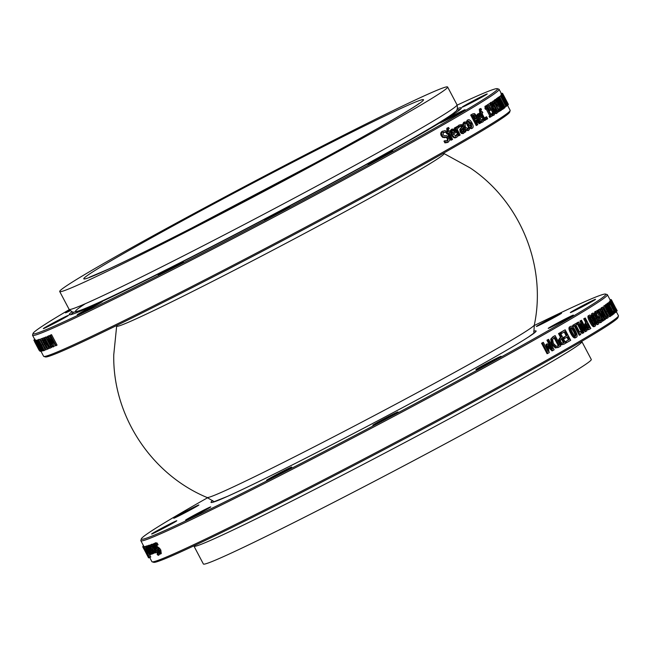 <?xml version="1.0" encoding="UTF-8"?>
<svg xmlns="http://www.w3.org/2000/svg" width="651" height="651" viewBox="0 0 651 651"><rect width="100%" height="100%" fill="white"/><g stroke="black" fill="none" stroke-linecap="round" stroke-linejoin="round"><path stroke-width="0.98" d="M193.827 545.872L203.372 563.994A219.265 6.673 -27.8 0 0 378.996 478.892A219.265 6.673 -27.8 0 0 587.235 363.258A219.265 6.673 -27.8 0 0 591.287 359.466L581.725 341.352M443.583 90.798A219.265 6.673 -27.8 0 0 447.628 87.006A219.265 6.673 -27.8 0 0 272.004 172.108A219.265 6.673 -27.8 0 0 63.765 287.742A219.265 6.673 -27.8 0 0 59.713 291.534A219.265 6.673 -27.8 0 0 235.345 206.432A219.265 6.673 -27.8 0 0 443.583 90.798M47.214 349.261A264.892 8.064 152.2 0 1 45.627 349.847L40.102 339.374A264.892 8.064 -27.8 0 0 41.688 338.789L42.339 340.025A264.892 8.064 152.2 0 1 41.078 340.497L42.592 343.362A264.892 8.064 -27.8 0 0 43.763 342.931L44.423 344.167A264.892 8.064 152.2 0 1 43.243 344.607L45.293 348.497A264.892 8.064 -27.8 0 0 46.563 348.025L47.58 349.066M44.341 344.2L46.319 347.951A263.712 8.032 -27.8 0 0 46.88 347.74M46.319 347.951L45.293 348.497M44.87 343.923L44.423 344.167M44.219 342.686L43.763 342.931M42.177 340.091L43.609 342.817A263.712 8.032 -27.8 0 0 44.178 342.613M43.609 342.817L42.592 343.362M40.102 339.374L41.127 338.821A263.712 8.032 -27.8 0 0 42.706 338.243L42.73 338.292M42.706 338.243L41.688 338.789M42.876 348.383L43.161 349.587L42.274 348.545L38.629 341.002L42.876 348.383M39.052 339.285L38.018 339.838C38.45 339.684 39.63 341.433 41.55 345.071C43.495 348.773 44.235 350.669 43.772 350.751C43.365 350.905 42.209 349.148 40.289 345.486C38.328 341.783 37.563 339.895 38.018 339.838L39.052 339.285C39.483 339.138 40.655 340.88 42.575 344.525C44.52 348.228 45.269 350.116 44.805 350.197L43.82 350.726M44.805 350.197L43.772 350.751M36.065 340.636L41.591 351.117A264.892 8.064 152.2 0 1 41.387 351.166L36.082 342.231L40.85 351.271A264.892 8.064 152.2 0 1 40.712 351.288L35.187 340.807A264.892 8.064 -27.8 0 0 35.398 340.774L40.272 348.977L35.895 340.676A264.892 8.064 -27.8 0 0 36.065 340.636L37.164 340.196M35.895 340.676L36.936 340.123A263.712 8.032 -27.8 0 0 37.107 340.082M35.187 340.807L36.228 340.253A263.712 8.032 -27.8 0 0 36.44 340.221L35.398 340.774M41.306 351.027L40.85 351.271M36.611 344.045L37.53 346.242A264.892 8.064 152.2 0 1 37.457 346.242L35.252 342.06A264.892 8.064 -27.8 0 0 35.341 342.06L36.611 344.045M37.376 345.6L37.563 346.218M35.284 341.49L38.173 347.431A264.892 8.064 152.2 0 1 38.083 347.431L40.142 351.337A264.892 8.064 152.2 0 1 40.045 351.328L34.519 340.855A264.892 8.064 -27.8 0 0 34.706 340.855L35.488 341.384M34.519 340.855L35.569 340.302A263.712 8.032 -27.8 0 0 35.756 340.302L36.334 340.937M40.606 351.092L40.142 351.337M38.572 349.18L34.576 341.669L38.572 349.18M34.479 341.498L39.101 350.262M457.173 105.128A262.524 7.991 152.2 0 1 497.283 88.682A262.524 7.991 152.2 0 1 217.93 245.053A262.524 7.991 152.2 0 1 33.046 333.442L32.55 335.037A263.712 8.032 -27.8 0 0 32.558 335.314L35.016 339.944L33.966 340.506L35.016 339.944L35.3 340.44M34.877 339.716L33.99 340.481M34.739 339.456L34.096 339.798L34.324 340.522M37.237 341.946L36.741 340.424A264.892 8.064 -27.8 0 0 36.904 340.383L41.884 349.823A264.892 8.064 -27.8 0 0 42.185 349.733L42.754 350.808A264.892 8.064 152.2 0 1 41.957 351.027L41.395 349.953A264.892 8.064 -27.8 0 0 41.68 349.88L37.978 342.857A264.892 8.064 152.2 0 1 37.693 342.931L37.213 341.962M43.324 350.507L42.754 350.808M42.551 349.473L41.884 349.823M36.741 340.424L37.774 339.879A263.712 8.032 -27.8 0 0 37.945 339.83L37.961 339.871M37.945 339.83L36.904 340.383M45.179 341.287L45.83 342.906L45.546 343.777A264.892 8.064 152.2 0 1 45.293 343.874L43.088 339.7A264.892 8.064 -27.8 0 0 43.397 339.578L45.179 341.287M45.79 343.614L45.293 343.874M43.894 338.723L46.538 343.516L46.237 344.94A264.892 8.064 152.2 0 1 45.92 345.071L47.979 348.977A264.892 8.064 152.2 0 1 47.604 349.115L42.087 338.634A264.892 8.064 -27.8 0 0 42.787 338.365L44.593 338.341M47.588 344.021L46.237 344.94M42.087 338.634L43.096 338.089A263.712 8.032 -27.8 0 0 43.796 337.82L44.903 338.178M46.953 344.566L48.988 348.431L47.979 348.977M47.32 344.371L46.376 344.867M49.159 342.149L50.453 345.689L49.915 346.747A264.892 8.064 152.2 0 1 49.598 346.877L45.342 338.813A264.892 8.064 -27.8 0 0 45.668 338.683L46.856 338.959L49.159 342.149M46.628 338.805L50.444 346.047M50.241 346.527L49.598 346.877M46.62 337.836L49.639 341.97L51.258 346.649L50.542 347.959A264.892 8.064 152.2 0 1 49.818 348.252L44.292 337.771A264.892 8.064 -27.8 0 0 45.009 337.487L47.93 337.576M51.698 347.349L50.542 347.959M44.292 337.771L45.293 337.226A263.712 8.032 -27.8 0 0 46.009 336.941L47.613 337.299M52.21 345.697L51.258 346.649M52.251 346.112L51.543 347.422M50.542 335.175L56.067 345.648A264.892 8.064 152.2 0 1 55.555 345.868L50.794 336.844L53.048 343.402A264.892 8.064 152.2 0 1 52.747 343.533L48.573 337.779L53.333 346.812A264.892 8.064 152.2 0 1 52.894 346.991L47.368 336.51A264.892 8.064 -27.8 0 0 48.011 336.241L51.999 341.694L49.826 335.477A264.892 8.064 -27.8 0 0 50.542 335.175L51.519 334.647L57.044 345.128L56.067 345.648M49.826 335.477L50.811 334.948A263.712 8.032 -27.8 0 0 51.519 334.647M47.368 336.51L48.361 335.981A263.712 8.032 -27.8 0 0 49.004 335.713L48.011 336.241M49.004 335.713L50.745 338.105M52.853 343.484L54.318 346.275L53.333 346.812M53.984 342.898L53.048 343.402M32.558 335.314A263.712 8.032 -27.8 0 0 218.264 246.257A263.712 8.032 -27.8 0 0 499.105 89.333A263.712 8.032 -27.8 0 0 498.878 89.171L497.283 88.682M507.487 105.242L510.148 110.288A263.712 8.032 152.2 0 1 510.156 110.564A263.712 8.032 152.2 0 1 229.315 267.211A263.712 8.032 152.2 0 1 43.829 356.431A263.712 8.032 152.2 0 1 43.609 356.276L40.94 351.223M501.53 94.11L502.588 93.549L508.333 104.469L502.58 93.557L501.628 94.362M500.717 95.884L500.603 95.664A263.712 8.032 -27.8 0 0 500.782 95.494L501.823 94.94L506.527 102.907L502.149 94.607A264.892 8.064 -27.8 0 0 502.238 94.509L507.764 104.99A264.892 8.064 152.2 0 1 507.658 105.104L502.523 96.446L507.292 105.478A264.892 8.064 152.2 0 1 507.17 105.592L501.644 95.119A264.892 8.064 -27.8 0 0 501.823 94.94M501.172 95.282L501.107 95.152A263.712 8.032 -27.8 0 0 501.189 95.062L502.238 94.509M506.03 106.577L500.505 96.096A264.892 8.064 -27.8 0 0 500.822 95.835L501.709 96.291L504.265 100.498L506.348 105.096L506.348 106.316A264.892 8.064 152.2 0 1 506.03 106.577L504.989 107.114L503.207 103.729M501.473 100.441L499.463 96.633A263.712 8.032 -27.8 0 0 499.781 96.381L499.927 96.307M497.787 98.203L497.917 97.544M504.598 107.976L503.247 108.408M496.249 99.554L496.404 98.643M503.06 109.083L501.425 109.319M498.511 111.891L497.95 110.816A264.892 8.064 -27.8 0 0 498.487 110.467L494.784 103.444A264.892 8.064 152.2 0 1 494.239 103.794L493.58 100.97A264.892 8.064 -27.8 0 0 493.873 100.775L498.853 110.214A264.892 8.064 -27.8 0 0 499.358 109.881L499.919 110.955A264.892 8.064 152.2 0 1 498.511 111.891L497.502 112.403L497.169 111.769M497.95 110.816L497.038 111.288A263.712 8.032 -27.8 0 0 497.478 110.979L493.808 104.022M492.734 103.354L492.571 101.491A263.712 8.032 -27.8 0 0 492.864 101.296L493.873 100.775M489.951 103.672L490.325 102.736M496.892 113.225L495.94 113.713L494.573 112.965M491.635 108.09L490.211 104.852M490.618 116.911L490.048 115.845A264.892 8.064 -27.8 0 0 490.773 115.398L487.07 108.375A264.892 8.064 152.2 0 1 486.346 108.823L485.89 105.893A264.892 8.064 -27.8 0 0 486.297 105.641L491.277 115.081A264.892 8.064 -27.8 0 0 491.953 114.657L492.514 115.723A264.892 8.064 152.2 0 1 490.618 116.911L489.65 117.408L489.08 116.342A263.712 8.032 -27.8 0 0 489.796 115.894L486.126 108.937M486.346 108.823L485.377 109.319L484.922 106.39A263.712 8.032 -27.8 0 0 485.32 106.137L486.297 105.641M481.276 112.143A263.712 8.032 -27.8 0 0 481.301 112.135L482.253 111.646L482.83 112.745A264.892 8.064 152.2 0 1 481.911 113.307L485.475 120.069A264.892 8.064 152.2 0 1 484.897 120.419L481.333 113.656A264.892 8.064 152.2 0 1 480.943 113.892L480.365 112.794A264.892 8.064 -27.8 0 0 480.755 112.558L480.235 108.709L480.877 108.489L481.52 109.702A264.892 8.064 152.2 0 1 481.488 109.718L480.926 109.816L481.309 112.216A264.892 8.064 -27.8 0 0 482.253 111.646M484.897 120.419L483.831 120.663M482.969 119.027L481.992 117.172M479.559 113.526L479.421 113.274A263.712 8.032 -27.8 0 0 479.811 113.038L479.282 109.197L480.877 108.489M477.712 114.015L477.639 114.063C476.654 114.812 476.833 116.545 478.176 119.263C479.616 121.9 480.934 122.893 482.139 122.233L483.075 121.761C481.87 122.421 480.544 121.428 479.103 118.791C477.761 116.073 477.582 114.34 478.575 113.583L477.793 113.982M481.528 121.086L482.196 119.426A263.712 8.032 -27.8 0 0 482.228 119.402L483.172 118.93L483.929 120.37L483.075 121.761M480.21 123.251L476.418 120.036A264.892 8.064 152.2 0 1 475.629 120.5L477.826 124.666A264.892 8.064 152.2 0 1 477.134 125.082L471.609 114.6A264.892 8.064 -27.8 0 0 472.952 113.811L474.53 113.583L476.312 115.536L476.89 119.239L481.073 122.73A264.892 8.064 152.2 0 1 480.21 123.251L479.291 123.714L475.499 120.492M477.134 125.082L476.231 125.545L470.706 115.064A263.712 8.032 -27.8 0 0 472.032 114.267L472.512 114.023M466.295 122.323L467.263 120.256M472.162 128.296L469.452 128.32M468.647 127.539L466.507 123.527M459.37 135.473L458.54 135.888L454.39 128.019A263.712 8.032 -27.8 0 0 455.195 127.555L456.034 127.14L456.652 128.312L457.775 126.188L458.499 127.563A264.892 8.064 152.2 0 1 458.459 127.588L457.238 129.427L460.176 135.009A264.892 8.064 152.2 0 1 459.37 135.473L455.22 127.612A264.892 8.064 -27.8 0 0 456.034 127.14M456.123 127.319L457.775 126.188M451.615 129.337L451.493 129.403C450.11 130.355 450.085 132.194 451.403 134.92C452.852 137.548 454.406 138.427 456.05 137.548L456.872 137.141C455.212 138.028 453.657 137.149 452.209 134.521C450.891 131.795 450.923 129.956 452.315 128.996L451.737 129.28M455.431 136.401L456.563 134.513A263.712 8.032 -27.8 0 0 456.611 134.488L457.433 134.073L458.198 135.522L456.872 137.141M444.812 140.714L444.047 141.088A263.712 8.032 -27.8 0 1 443.974 141.129L444.902 142.878L447.359 142.528L448.425 141.991L445.666 142.504L444.747 140.754A264.892 8.064 -27.8 0 0 444.812 140.714L447.717 140.828L448.36 138.183L446.651 137.068L443.469 137.06L442.005 135.432C441.142 133.52 441.411 132.072 442.81 131.079L442.517 131.217M446.944 141.21L447.571 138.573L445.87 137.459L442.696 137.442L441.24 135.807C440.369 133.903 440.637 132.454 442.029 131.461L442.273 131.331M442.029 131.461L445.243 130.574L446.122 132.234A264.892 8.064 152.2 0 1 446.057 132.275L442.729 132.633M448.368 128.947L449.182 128.727L448.368 128.947L448.425 131.518A264.892 8.064 -27.8 0 0 449.841 130.705L450.419 131.803A264.892 8.064 152.2 0 1 449.027 132.601L452.6 139.363A264.892 8.064 152.2 0 1 451.729 139.859L448.165 133.089A264.892 8.064 152.2 0 1 447.579 133.422L447.001 132.332A264.892 8.064 -27.8 0 0 447.587 131.998L447.644 127.865L448.58 127.49L449.223 128.703A264.892 8.064 152.2 0 1 449.182 128.727L447.571 129.346M448.401 131.469A263.712 8.032 -27.8 0 0 449.035 131.103L449.841 130.705M451.729 139.859L450.94 140.25L447.383 133.52M447.579 133.422L446.781 133.821L446.212 132.723A263.712 8.032 -27.8 0 0 446.789 132.389L446.838 128.263L448.58 127.49M459.5 126.351L460.436 126.148L461.51 127.417L459.777 129.199L460.135 131.99L461.502 133.553L463.715 133.252L462.34 133.129L460.981 131.575L460.623 128.776L462.234 126.733L461.29 125.724L460.347 125.928L459.256 127.262A264.892 8.064 152.2 0 1 459.215 127.287L458.499 125.936L459.297 124.976M459.215 127.287L458.337 127.653M457.661 126.359L459.093 125.065M464.48 129.093L465.896 130.534L468.785 130.241L466.759 130.102L464.554 127.36L463.52 123.959L464.545 121.965L463.772 122.364M463.073 126.424L462.658 124.39L463.675 122.404M463.577 122.453L466.051 121.867L466.832 123.356A264.892 8.064 152.2 0 1 466.791 123.381L464.171 123.617M467.288 129.533L468.036 127.848A263.712 8.032 -27.8 0 0 468.077 127.824L468.956 127.384L469.745 128.865L468.785 130.241M486.964 119.166L486.012 119.646L484.954 117.644A263.712 8.032 -27.8 0 0 485.646 117.221L486.606 116.732L487.664 118.734A264.892 8.064 152.2 0 1 486.964 119.166L485.906 117.164A264.892 8.064 -27.8 0 0 486.606 116.732M492.066 115.398L494.321 114.885L493.051 114.893L492.27 113.412A264.892 8.064 -27.8 0 0 492.302 113.388L493.686 113.665L493.141 110.882L492.148 109.498L491.31 109.384L490.724 110.092L487.876 104.689A264.892 8.064 -27.8 0 0 489.829 103.452L490.48 104.681A264.892 8.064 152.2 0 1 488.999 105.625L490.472 108.424L490.87 108.09L489.877 108.603M491.733 114.771L491.285 113.909A263.712 8.032 -27.8 0 0 491.318 113.884L492.302 113.388M492.701 114.169L492.156 111.386L491.155 110.003L490.325 109.889M490.724 110.092L489.739 110.597L486.891 105.193A263.712 8.032 -27.8 0 0 488.836 103.957L489.829 103.452M501.237 110.361L500.18 110.206L499.398 108.717A264.892 8.064 -27.8 0 0 499.423 108.701L500.578 109.165L500.652 108.31L498.983 105.169L498.397 105.055A264.892 8.064 152.2 0 1 498.251 105.161L497.641 103.997A264.892 8.064 -27.8 0 0 497.755 103.916L496.615 100.759L496.135 100.645L495.981 101.995A264.892 8.064 152.2 0 1 495.956 102.012L494.947 102.532L494.158 101.051L494.5 99.937L496.363 99.644L501.351 108.969L501.237 110.361L499.162 110.727M495.956 102.012L495.175 100.523L495.517 99.416L494.5 99.937L495.346 100.173M498.853 110.141L498.381 109.238A263.712 8.032 -27.8 0 0 498.406 109.222L499.423 108.701M499.561 109.685L498.91 107.114L497.38 105.584M498.251 105.161L497.234 105.682L496.623 104.518A263.712 8.032 -27.8 0 0 496.737 104.445L495.598 101.287M501.53 95.339L501.327 94.517L501.726 94.989L501.327 94.517L502.377 93.972L502.767 94.436L507.715 103.778L508.122 104.901L507.642 104.445L506.86 102.956A264.892 8.064 -27.8 0 0 506.869 102.948L504.671 98.456A264.892 8.064 -27.8 0 0 504.696 98.431L503.369 96.275A264.892 8.064 152.2 0 1 503.361 96.283L502.767 94.436M501.392 93.679L501.994 93.353L502.108 94.029L501.994 93.353A264.892 8.064 -27.8 0 1 502.181 93.362L502.222 93.435M501.433 93.752L502.181 93.362M502.507 93.288L501.457 93.834L502.507 93.288L508.268 104.201M507.145 102.134L503.199 94.712L507.072 102.174M501.107 95.152L502.149 94.607M500.603 95.664L501.644 95.119M506.519 105.934L507.17 105.592M507.21 105.34L507.658 105.104M504.102 100.62L505.721 105.104A264.892 8.064 152.2 0 1 505.583 105.218L501.327 97.145A264.892 8.064 -27.8 0 0 501.465 97.032L504.102 100.62L503.361 101.003M505.152 104.396L505.697 104.111M501.595 97.658L502.133 97.381L501.465 97.032M499.463 96.633L500.505 96.096M503.728 105.478L504.029 106.797L503.158 105.869L499.512 98.195L503.728 105.478L503.117 105.796M497.869 97.569L498.926 97.023C499.293 96.739 500.44 98.407 502.344 102.061C504.305 105.755 505.078 107.716 504.655 107.952L504.631 107.96C504.248 108.278 503.085 106.609 501.156 102.948C499.203 99.237 498.446 97.268 498.902 97.032L497.893 97.56M497.982 99.302L500.643 103.314L502.491 107.903L499.838 103.891L497.999 99.294M496.347 98.675L497.372 98.138C497.836 97.805 499.024 99.457 500.928 103.11C502.889 106.797 503.622 108.782 503.125 109.051C502.645 109.425 501.449 107.773 499.52 104.119C497.559 100.409 496.843 98.415 497.372 98.138L496.371 98.659M503.125 109.051L502.067 109.604M498.821 110.157L499.358 109.881M492.571 101.491L493.58 100.97M492.848 103.289L493.735 102.834M493.474 104.193L494.239 103.794M497.478 110.979L498.487 110.467M496.322 112.037L493.507 108.115L491.847 103.428L494.695 107.342L496.347 112.029M495.305 111.231L491.887 104.721M490.236 102.777L491.228 102.264C491.92 101.808 493.214 103.411 495.118 107.057C497.079 110.751 497.706 112.794 496.982 113.176C496.282 113.656 494.972 112.07 493.051 108.408C491.09 104.697 490.488 102.655 491.228 102.264L490.276 102.752M496.982 113.176L495.94 113.713M491.245 115.024L491.953 114.657M484.922 106.39L485.89 105.893M484.873 108.359L485.841 107.863M489.796 115.894L490.773 115.398M489.08 116.342L490.048 115.845M479.811 113.038L480.755 112.558M479.421 113.274L480.365 112.794M480.414 114.161L480.943 113.892M479.217 117.432A263.712 8.032 -27.8 0 0 480.202 116.83L481.146 116.358A264.892 8.064 152.2 0 1 479.25 117.497L478.721 115.748L479.169 114.666M480.202 116.83L479.169 115.373L480.104 114.901L481.146 116.358M479.112 114.69L480.104 114.901M479.169 115.373L478.176 115.17M477.639 114.063L480.064 113.844L482.253 117.017A264.892 8.064 152.2 0 1 479.779 118.506L482.464 120.614L483.14 118.946A264.892 8.064 -27.8 0 0 483.172 118.93M482.196 119.426L483.14 118.946M482.065 120.297L483.001 119.825M474.701 119.442L475.336 118.352L473.7 115.325L474.62 114.861L475.678 116.065L476.255 117.888L475.621 118.978A264.892 8.064 152.2 0 1 475.018 119.336L472.943 115.398A264.892 8.064 -27.8 0 0 473.619 114.991L473.749 114.918M475.336 118.352L476.255 117.888M473.619 114.991L474.62 114.861M473.7 115.325L472.707 115.455M470.706 115.064L471.609 114.6M471.641 127.116L469.005 124.732L468.574 121.037L471.3 123.381L471.698 127.091M470.86 127.515L470.404 123.828L467.687 121.485M467.084 120.345L467.971 119.898C469.192 119.263 470.543 120.28 472.016 122.958C473.391 125.692 473.505 127.441 472.349 128.206C471.072 128.817 469.713 127.808 468.256 125.171C466.905 122.429 466.808 120.671 467.971 119.898L467.174 120.297M472.349 128.206L471.373 128.695M454.39 128.019L455.22 127.612M452.567 133.056A263.712 8.032 -27.8 0 0 454.382 132.015L455.204 131.608A264.892 8.064 152.2 0 1 452.583 133.113L452.168 131.307L452.925 130.07M454.382 132.015L453.267 130.599L454.089 130.192L455.204 131.608M452.836 130.11L454.089 130.192M453.267 130.599L452.022 130.517M451.493 129.403L454.195 129.053L456.538 132.153A264.892 8.064 152.2 0 1 453.12 134.122L456.253 135.994L457.384 134.106A264.892 8.064 -27.8 0 0 457.433 134.073M456.563 134.513L457.384 134.106M456.253 135.473L457.075 135.066M446.057 132.275L443.51 132.251L442.916 134.724L444.698 135.831L446.431 135.563L449.198 137.418L449.743 139.998L448.425 141.991M442.696 137.442L443.469 137.06M444.356 137.703L445.129 137.32M443.974 141.129L444.747 140.754M444.902 142.878L445.666 142.504M446.789 132.389L447.587 131.998M446.212 132.723L447.001 132.332M462.495 132.283L463.219 130.648L464.073 130.224L463.284 131.901M463.219 130.648L462.169 128.662M463.211 131.933L461.746 131.006L461.714 129.167L462.918 128.035L464.073 130.224M458.89 125.179L461.429 124.536L463.024 126.335L465.864 131.714A264.892 8.064 152.2 0 1 465.091 132.161L464.651 131.323L463.715 133.252M464.375 132.519L465.091 132.161M457.816 126.278L458.499 125.936M461.51 127.417L462.365 126.986M459.777 129.199L460.623 128.776M461.502 133.553L462.34 133.129M466.791 123.381L465.042 123.185L465.327 126.904L468.159 129.093L468.915 127.409A264.892 8.064 -27.8 0 0 468.956 127.384M468.036 127.848L468.915 127.409M465.115 123.527L465.986 123.088M484.954 117.644L485.906 117.164M490.423 108.326L491.928 108.286L493.621 110.589L494.646 113.307L494.321 114.885M491.155 110.003L492.148 109.498L491.31 109.384M492.994 113.697L493.588 113.722M486.891 105.193L487.876 104.689M492.872 113.209L493.865 112.704M491.285 113.909L492.27 113.412M492.286 115.284L493.051 114.893M495.948 101.1L496.615 100.759L496.135 100.645M497.958 105.698L498.983 105.169L498.397 105.055M496.623 104.518L497.641 103.997M499.634 108.839L500.652 108.31M498.381 109.238L499.398 108.717M499.667 110.467L500.18 110.206M494.158 101.051L495.175 100.523M505.013 99.766L505.282 99.619A264.892 8.064 152.2 0 1 505.282 99.619L505.168 100.075M507.064 105.462L508.114 104.909L507.511 104.51M43.829 356.431L45.432 356.927A262.524 7.991 -27.8 0 0 230.088 268.106A262.524 7.991 -27.8 0 0 509.66 112.167L510.156 110.564M465.986 105.47A13.63 0.415 152.2 0 1 483.612 96.177M443.852 121.265A13.63 0.415 152.2 0 1 461.478 111.972M371.55 162.49A13.63 0.415 152.2 0 1 389.176 153.197M268.448 218.101A13.63 0.415 152.2 0 1 273.623 215.253A13.63 0.415 152.2 0 1 286.074 208.808M162.172 273.208A13.63 0.415 152.2 0 1 173.581 267.056A13.63 0.415 152.2 0 1 179.798 263.915M81.204 313.033A13.63 0.415 152.2 0 1 98.179 304.066A13.63 0.415 152.2 0 1 98.83 303.748M47.23 326.916A13.63 0.415 152.2 0 1 64.856 317.623M69.364 311.129A13.63 0.415 152.2 0 1 70.145 310.682M486.606 94.11A14.224 0.431 -27.8 0 0 472.366 101.271A14.224 0.431 -27.8 0 0 462.08 107.195A14.224 0.431 -27.8 0 0 474.856 100.938A14.224 0.431 -27.8 0 0 487.233 93.939A14.224 0.431 -27.8 0 0 486.606 94.11M33.046 333.442A262.524 7.991 152.2 0 1 69.275 309.648M464.838 109.954A14.224 0.431 -27.8 0 0 465.107 109.726A14.224 0.431 -27.8 0 0 452.323 115.959A14.224 0.431 -27.8 0 0 439.954 122.982A14.224 0.431 -27.8 0 0 451.525 117.359A14.224 0.431 -27.8 0 0 464.838 109.954M281.053 211.575A14.224 0.431 -27.8 0 0 289.703 206.562A14.224 0.431 -27.8 0 0 276.919 212.804A14.224 0.431 -27.8 0 0 264.55 219.826A14.224 0.431 -27.8 0 0 281.053 211.575M81.489 312.895A14.224 0.431 -27.8 0 0 94.932 305.905A14.224 0.431 -27.8 0 0 102.451 301.503A14.224 0.431 -27.8 0 0 89.667 307.736A14.224 0.431 -27.8 0 0 77.306 314.759A14.224 0.431 -27.8 0 0 81.489 312.895M69.706 310.226A14.224 0.431 -27.8 0 0 65.71 312.594A14.224 0.431 -27.8 0 0 65.458 312.846A14.224 0.431 -27.8 0 0 70.186 310.722M72.009 311.772A221.633 6.746 -27.8 0 0 69.413 314.775A221.633 6.746 -27.8 0 0 225.303 239.796A221.633 6.746 -27.8 0 0 461.339 108.139A221.633 6.746 -27.8 0 0 457.384 108.579M43.951 328.446A14.224 0.431 -27.8 0 0 57.809 321.48A14.224 0.431 -27.8 0 0 68.485 315.377A14.224 0.431 -27.8 0 0 55.701 321.61A14.224 0.431 -27.8 0 0 43.332 328.641A14.224 0.431 -27.8 0 0 43.951 328.446M168.275 270.116A14.224 0.431 -27.8 0 0 183.427 261.669A14.224 0.431 -27.8 0 0 170.643 267.903A14.224 0.431 -27.8 0 0 158.274 274.934A14.224 0.431 -27.8 0 0 168.275 270.116M389.607 152.952A14.224 0.431 -27.8 0 0 392.805 150.951A14.224 0.431 -27.8 0 0 380.021 157.184A14.224 0.431 -27.8 0 0 367.652 164.207A14.224 0.431 -27.8 0 0 376.009 160.244A14.224 0.431 -27.8 0 0 389.607 152.952M456.538 110.304A220.453 6.713 152.2 0 1 460.33 109.335M70.967 314.628A220.453 6.713 152.2 0 1 73.913 312.041M105.82 299.688A182.524 5.558 152.2 0 1 105.462 299.427L105.291 299.932M428.814 129.362L428.309 129.207A182.524 5.558 152.2 0 1 428.309 129.655M561.186 332.132A264.892 8.064 -27.8 0 0 565.19 329.821L570.715 340.294A264.892 8.064 152.2 0 1 566.704 342.613L566.053 341.368A264.892 8.064 -27.8 0 0 569.218 339.545L567.705 336.673A264.892 8.064 152.2 0 1 564.759 338.374L564.1 337.137A264.892 8.064 -27.8 0 0 567.054 335.436L565.003 331.546A264.892 8.064 152.2 0 1 561.837 333.369L561.186 332.132L560.356 332.539A263.712 8.032 -27.8 0 0 564.344 330.236L565.19 329.821M561.837 333.369L561.016 333.776L560.356 332.539M564.759 338.374L563.929 338.78L563.278 337.543A263.712 8.032 -27.8 0 0 566.215 335.851L564.189 332.01M566.215 335.851L567.054 335.436M563.278 337.543L564.1 337.137M566.704 342.613L565.882 343.02L565.231 341.775A263.712 8.032 -27.8 0 0 568.38 339.96L566.899 337.145M568.38 339.96L569.218 339.545M565.231 341.775L566.053 341.368M571.22 327.543L572.701 328.161L574.564 331.196L576.045 334.516L575.744 336.128L574.296 335.558L572.392 332.482L570.919 329.162L571.269 327.518M574.874 336.567L575.175 334.948L573.694 331.636L571.83 328.592L570.349 327.982M576.355 337.291C575.069 338.056 573.474 336.608 571.57 332.962C569.609 329.268 569.283 327.071 570.601 326.379C571.871 325.614 573.458 327.062 575.354 330.732C577.331 334.435 577.665 336.624 576.355 337.291L575.492 337.731C574.206 338.479 572.611 337.039 570.707 333.385C568.754 329.691 568.429 327.502 569.739 326.818L569.918 326.721M583.231 332.978L577.706 322.497A264.892 8.064 -27.8 0 0 578.519 322.025L585.623 329.666L580.863 320.634A264.892 8.064 -27.8 0 0 581.498 320.251L587.023 330.724A264.892 8.064 152.2 0 1 586.046 331.31L579.528 324.288L583.906 332.58A264.892 8.064 152.2 0 1 583.231 332.978L582.336 333.434L576.81 322.953L577.706 322.497M581.262 327.575L585.135 331.774L586.046 331.31M582.938 326.761L579.951 321.089A263.712 8.032 -27.8 0 0 580.586 320.707L581.498 320.251M579.951 321.089L580.863 320.634M576.81 322.953A263.712 8.032 -27.8 0 0 577.616 322.473L578.519 322.025M588.707 328.112L587.894 328.096L586.689 326.721L586.152 324.995L586.885 323.734A264.892 8.064 -27.8 0 0 587.332 323.466L589.537 327.64A264.892 8.064 152.2 0 1 588.992 327.966L588.846 328.047M588.496 328.177A263.712 8.032 -27.8 0 0 588.602 328.112L589.537 327.64M588.602 328.112L586.47 324.052M589.586 329.194L587.934 329.325L586.006 327.184L585.225 324.589L586.152 322.603A264.892 8.064 -27.8 0 0 586.706 322.278L584.647 318.372A264.892 8.064 -27.8 0 0 585.29 317.981L590.815 328.462A264.892 8.064 152.2 0 1 589.586 329.194L588.488 329.764L586.25 329.251M584.386 325.72L585.225 323.075A263.712 8.032 -27.8 0 0 585.778 322.741L583.719 318.835A263.712 8.032 -27.8 0 0 584.362 318.453L585.29 317.981M583.719 318.835L584.647 318.372M585.778 322.741L586.706 322.278M589.993 316.378L591.254 317.102L593.069 320.17L594.599 323.449L594.518 324.963L593.289 324.271L591.433 321.171L589.912 317.883L590.034 316.353M593.574 325.443L593.647 323.938L592.117 320.65L590.302 317.582L589.041 316.858M595.136 326.127C594.168 326.721 592.727 325.199 590.815 321.553C588.862 317.851 588.382 315.743 589.383 315.214C590.327 314.604 591.751 316.134 593.655 319.804C595.632 323.506 596.121 325.614 595.136 326.127L594.184 326.607C593.224 327.201 591.783 325.671 589.871 322.025C587.918 318.331 587.438 316.223 588.431 315.694L588.561 315.629M593.216 314.4L594.428 315.149L596.226 318.217L597.773 321.504L597.74 322.986L596.56 322.269L594.713 319.169L593.183 315.881L593.248 314.376M596.78 323.474L596.804 321.993L595.258 318.713L593.46 315.637L592.247 314.889M598.359 324.149C597.455 324.711 596.047 323.165 594.143 319.519C592.182 315.825 591.669 313.725 592.597 313.237C593.476 312.659 594.868 314.213 596.772 317.883C598.749 321.586 599.27 323.669 598.359 324.149L597.333 324.67L595.315 323.474M591.523 316.337L591.637 313.725L592.662 313.204L591.751 313.668M598.236 324.206L597.333 324.67M602.981 320.967L597.455 310.494A264.892 8.064 -27.8 0 0 597.984 310.153L604.266 318.225L599.498 309.184A264.892 8.064 -27.8 0 0 599.913 308.924L605.438 319.405A264.892 8.064 152.2 0 1 604.812 319.804L599.05 312.39L603.42 320.691A264.892 8.064 152.2 0 1 602.981 320.967L601.963 321.415M601.019 319.633L597.512 312.968M596.552 311.145L597.455 310.494M601.947 317.9L603.819 320.316L604.812 319.804M600.312 313.131L598.505 309.697A263.712 8.032 -27.8 0 0 598.912 309.437L599.913 308.924M598.505 309.697L599.498 309.184M596.471 310.999A263.712 8.032 -27.8 0 0 597 310.657L597.984 310.153M606.773 316.882L605.845 316.671L603.583 313.579L602.248 309.957L602.72 308.712A264.892 8.064 -27.8 0 0 603.013 308.517L607.269 316.581A264.892 8.064 152.2 0 1 606.968 316.777L606.87 316.834M606.61 316.923L607.269 316.581M606.114 316.825L602.248 309.494M607.627 317.973L606.105 317.851L603.135 313.847L601.467 309.038L602.094 307.5A264.892 8.064 -27.8 0 0 602.761 307.052L608.286 317.533A264.892 8.064 152.2 0 1 607.627 317.973L606.463 318.583L604.73 318.062M600.523 310.096L601.085 308.013A263.712 8.032 -27.8 0 0 601.752 307.573L602.761 307.052M600.466 309.559L601.467 309.038M605.65 306.377L608.343 310.364L610.174 314.962L607.456 310.991L605.666 306.369M610.784 316.126C610.256 316.5 609.027 314.864 607.114 311.227C605.161 307.524 604.47 305.522 605.031 305.213C605.536 304.839 606.748 306.475 608.661 310.145C610.63 313.847 611.338 315.841 610.784 316.126L609.767 316.655C609.238 317.029 608.01 315.393 606.097 311.748C604.144 308.053 603.453 306.051 604.014 305.742L604.079 305.71M607.611 306.515L607.342 305.189L608.246 306.092L611.867 313.774L607.611 306.515M612.477 314.938C612.021 315.271 610.833 313.619 608.921 309.974C606.968 306.279 606.236 304.294 606.724 304.025C607.155 303.683 608.327 305.343 610.247 309.005C612.217 312.716 612.957 314.685 612.477 314.938L610.923 315.304M605.617 305.368L605.699 304.554L606.756 304.009L605.755 304.53M612.42 314.97L611.427 315.483M609.629 303.643L609.067 302.577A264.892 8.064 -27.8 0 0 609.743 302.023L610.312 303.089A264.892 8.064 152.2 0 1 610.068 303.293L613.771 310.315A264.892 8.064 -27.8 0 0 614.015 310.112L615.016 312.765A264.892 8.064 152.2 0 1 614.87 312.879L609.889 303.439A264.892 8.064 152.2 0 1 609.629 303.643L609.328 303.805M608.482 302.878L609.067 302.577M612.868 311.601L611.696 309.371L612.949 312.472L613.332 312.626L613.258 311.406A264.892 8.064 -27.8 0 0 613.266 311.39L614.048 312.879L613.958 313.855L613.266 313.546L609.377 306.694L608.262 302.894L607.188 303.456L607.977 303.757M611.069 308.192L609.352 304.937M614.096 313.286L614.87 312.879M608.335 302.87A263.712 8.032 -27.8 0 0 608.701 302.56L609.743 302.023M611.273 303.675L615.366 311.023L611.273 303.675M615.992 312.179L612.762 307.044L610.247 301.258L615.992 312.179L614.935 312.732M609.222 302.292L609.222 301.795M611.826 301.568L611.265 300.502A264.892 8.064 -27.8 0 0 611.427 300.217L611.989 301.283A264.892 8.064 152.2 0 1 611.948 301.38L615.651 308.403A264.892 8.064 -27.8 0 0 615.691 308.305L616.912 310.844A264.892 8.064 152.2 0 1 616.879 310.901L611.899 301.462A264.892 8.064 152.2 0 1 611.826 301.568L611.704 301.633M610.312 300.9A263.712 8.032 -27.8 0 0 610.378 300.762L611.427 300.217M616.652 311.097L617.189 310.812L616.521 309.502A264.892 8.064 -27.8 0 0 616.513 309.502L616.521 309.502M616.147 311.365L616.912 310.844M611.403 299.875L611.346 299.761A264.892 8.064 -27.8 0 0 611.297 299.737L610.312 300.257M615.325 307.801L614.975 306.58A264.892 8.064 -27.8 0 0 614.91 306.531L612.485 301.926M616.587 309.656L615.52 307.695M610.329 300.298L611.346 299.761M611.476 300.192L610.988 299.501L609.93 300.054M612.518 301.909L611.46 299.908A264.892 8.064 -27.8 0 0 611.444 299.875A264.892 8.064 -27.8 0 0 611.435 299.851L612.501 301.877A264.892 8.064 152.2 0 1 612.501 301.877A264.892 8.064 152.2 0 1 612.518 301.909L612.29 302.031M610.532 300.681L611.46 299.908M610.386 300.404L611.435 299.851M610.41 300.461A263.712 8.032 -27.8 0 0 610.394 300.42L607.391 294.724A263.712 8.032 -27.8 0 0 607.171 294.569L605.568 294.073A262.524 7.991 152.2 0 1 326.224 450.451A262.524 7.991 152.2 0 1 141.34 538.833A262.524 7.991 152.2 0 1 207.612 497.746M613.706 306.979L611.265 301.82L610.898 300.599L612.152 302.487A264.892 8.064 152.2 0 1 612.143 302.495L611.533 301.812L612.632 304.31L616.676 311.137A264.892 8.064 152.2 0 1 616.294 311.56L615.643 310.332A264.892 8.064 -27.8 0 0 615.944 309.998L614.446 307.329M609.873 301.454L610.898 300.599L611.37 301.006M615.374 310.299L615.944 309.998M609.849 301.144L610.321 301.551L609.849 301.144L610.915 300.583M607.269 304.749L607.188 303.456L608.229 302.918L609.8 304.701A264.892 8.064 152.2 0 1 609.784 304.717L608.88 304.123L608.921 304.904L611.053 308.224A264.892 8.064 -27.8 0 0 611.151 308.151L611.761 309.315A264.892 8.064 152.2 0 1 611.688 309.371M613.958 313.855L612.501 313.945M609.002 305.124L609.784 304.717M610.109 308.753L610.532 308.541M610.443 309.388L611.134 309.038M610.5 309.494L611.183 309.135M612.925 314.4L612.241 314.083L613.885 313.896M613.258 311.406L612.485 311.805L613.266 311.39M612.876 312.382L613.405 312.114M594.501 314.205L594.745 311.788L595.722 311.292L597.081 311.3L597.862 312.781A264.892 8.064 152.2 0 1 597.83 312.805L596.389 312.488L596.121 313.432L597.805 316.573L598.57 316.589A264.892 8.064 -27.8 0 0 598.79 316.451L599.4 317.615A264.892 8.064 152.2 0 1 599.237 317.721L599.384 319.966L600.189 320.976L600.816 321.008L601.239 319.527A264.892 8.064 -27.8 0 0 601.272 319.503L602.053 320.992L601.418 322.245L599.327 322.66L600.295 322.164L598.928 320.438L598.359 317.55L596.186 315.426L595.283 312.854L595.803 311.243L594.9 311.707M600.189 320.976L600.735 321.057M597.805 316.573L598.44 316.655M601.418 322.245L600.295 322.164M598.318 316.695L598.79 316.451M595.413 312.985L596.845 313.31L597.83 312.805M596.642 317.623L597.48 317.192M597.325 318.949L597.382 318.046L598.359 317.55M597.382 318.046L596.503 317.688M597.439 318.152L598.407 317.647M599.327 322.66L598.562 321.911M599.84 321.513L600.255 320.023A263.712 8.032 -27.8 0 0 600.287 320.007L601.272 319.503M600.255 320.023L601.239 319.527M600.206 320.845L601.182 320.341M574.125 326.013L573.564 324.939A264.892 8.064 -27.8 0 0 576.322 323.319L576.884 324.393A264.892 8.064 152.2 0 1 575.866 324.987L579.569 332.01A264.892 8.064 -27.8 0 0 580.586 331.416L581.091 332.376L580.708 334.516A264.892 8.064 152.2 0 1 580.122 334.858L575.142 325.41A264.892 8.064 152.2 0 1 574.125 326.013L573.246 326.452L572.685 325.378L573.564 324.939M580.122 334.858L579.235 335.298L574.288 325.915M579.536 331.953A263.712 8.032 -27.8 0 0 579.691 331.864L580.586 331.416M572.685 325.378A263.712 8.032 -27.8 0 0 575.427 323.767L576.322 323.319M563.082 343.085L562.106 343.167L560.771 341.848L560.34 340.074L561.431 338.626A264.892 8.064 -27.8 0 0 562.041 338.284L564.238 342.459A264.892 8.064 152.2 0 1 563.506 342.882L563.294 342.996M562.936 343.142A263.712 8.032 -27.8 0 0 563.424 342.865L564.238 342.459M563.424 342.865L561.252 338.74M564.091 344.119L561.984 344.469L559.86 342.426L559.225 339.757L560.666 337.519A264.892 8.064 -27.8 0 0 561.406 337.088L559.347 333.182A264.892 8.064 -27.8 0 0 560.226 332.677L565.752 343.158A264.892 8.064 152.2 0 1 564.091 344.119L561.186 344.867L559.054 342.825L558.42 340.156L559.852 337.926A263.712 8.032 -27.8 0 0 560.592 337.495L558.534 333.589A263.712 8.032 -27.8 0 0 559.404 333.084L560.226 332.677M558.534 333.589L559.347 333.182M560.592 337.495L561.406 337.088M557.842 346.08L556.239 346.218L553.374 343.435L552.593 339.529L554.156 337.731A264.892 8.064 -27.8 0 0 554.855 337.332L559.111 345.396A264.892 8.064 152.2 0 1 558.412 345.795L558.119 345.958M557.744 346.112A263.712 8.032 -27.8 0 0 558.322 345.787L559.111 345.396M558.322 345.787L554.091 337.771M559.095 346.975L556.149 347.577L552.382 343.98L551.519 338.764L553.553 336.51A264.892 8.064 -27.8 0 0 555.132 335.599L560.657 346.08A264.892 8.064 152.2 0 1 559.095 346.975L557.842 347.61M558.306 347.365L555.368 347.959L551.609 344.355L550.738 339.147L551.519 338.764M550.738 339.147L552.764 336.901A263.712 8.032 -27.8 0 0 554.343 335.997L555.132 335.599M547.833 353.371L542.307 342.89A264.892 8.064 -27.8 0 0 543.3 342.336L548.061 351.361L546.75 344.127A264.892 8.064 -27.8 0 0 547.345 343.793L552.455 348.871L547.703 339.838A264.892 8.064 -27.8 0 0 548.59 339.334L554.115 349.815A264.892 8.064 152.2 0 1 552.805 350.555L547.914 345.754L549.208 352.598A264.892 8.064 152.2 0 1 547.833 353.371L547.092 353.729L541.567 343.256L542.307 342.89M548.175 347.113L552.048 350.93L552.805 350.555M550.437 346.861L546.938 340.213A263.712 8.032 -27.8 0 0 547.825 339.708L548.59 339.334M546.938 340.213L547.703 339.838M546.824 349.017L545.994 344.501A263.712 8.032 -27.8 0 0 546.588 344.159L547.345 343.793M545.994 344.501L546.75 344.127M541.567 343.256A263.712 8.032 -27.8 0 0 542.56 342.695L543.3 342.336M616.277 311.569L618.442 315.686A263.712 8.032 152.2 0 1 618.45 315.963A263.712 8.032 152.2 0 1 337.609 472.61A263.712 8.032 152.2 0 1 152.122 561.829A263.712 8.032 152.2 0 1 151.895 561.667L149.73 557.557A264.892 8.064 152.2 0 1 149.437 557.606L143.44 547.165A264.892 8.064 -27.8 0 0 143.586 547.157L146.084 551.299A264.892 8.064 -27.8 0 0 146.247 551.275L144.05 547.109A264.892 8.064 -27.8 0 0 144.196 547.084L149.722 557.557L150.763 557.004L149.649 554.88M141.34 538.833L140.844 540.436A263.712 8.032 -27.8 0 0 140.852 540.712A263.712 8.032 -27.8 0 0 326.558 451.648A263.712 8.032 -27.8 0 0 607.391 294.724M143.106 547.174L145.018 550.909A264.892 8.064 -27.8 0 0 145.336 550.958L143.106 547.174L144.351 546.685M143.44 547.165L144.489 546.612A263.712 8.032 -27.8 0 0 144.628 546.604L144.717 546.75M144.05 547.109L145.092 546.555A263.712 8.032 -27.8 0 0 145.238 546.531L148.07 550.567L149.706 554.88L147.012 550.86L145.319 546.571L146.662 546.173M146.32 546.043L145.303 546.58M149.559 545.432A264.892 8.064 -27.8 0 0 149.885 545.31L154.027 553.179A264.892 8.064 152.2 0 1 153.709 553.293L153.091 552.121L153.018 553.496L152.293 552.121L152.505 551.015L149.559 545.432L150.576 544.887A263.712 8.032 -27.8 0 0 150.682 544.846M151.943 546.742L152.92 548.606M150.576 545.099L150.845 544.732C151.569 544.521 152.635 545.741 154.067 548.386C155.434 551.08 155.841 552.609 155.288 552.968L154.238 552.317L152.22 548.988A264.892 8.064 -27.8 0 0 153.644 548.435L151.463 545.888L151.284 547.092A264.892 8.064 152.2 0 1 151.268 547.1L150.503 545.66L150.845 544.732L151.862 544.187L151.593 544.562L151.862 544.187L153.058 544.797M156.484 552.235L155.288 552.968M152.22 548.988L153.229 548.443A263.712 8.032 -27.8 0 0 153.579 548.313M152.236 545.847L152.301 546.547L151.284 547.092M155.475 542.763L157.143 543.048L158.071 544.797L157.078 545.335A264.892 8.064 152.2 0 1 157.046 545.343L155.231 544.448M156.273 543.886L156.476 545.929L159.609 548.297L160.83 550.095L161.277 553.562L160.382 554.05M155.28 544.423L155.475 546.466L158.624 548.834L159.845 550.632L160.284 554.099L161.277 553.562M160.284 554.099L158.958 553.814L158.087 552.146L159.08 551.609A263.712 8.032 -27.8 0 0 159.113 551.6L160.618 552.373M152.749 544.203A264.892 8.064 -27.8 0 0 153.14 544.049L156.704 550.819A264.892 8.064 -27.8 0 0 156.972 550.713L157.55 551.812A264.892 8.064 152.2 0 1 157.282 551.918L158.177 555.368L157.086 554.18L157.518 554.237L156.907 552.064A264.892 8.064 152.2 0 1 156.281 552.308L155.703 551.218A264.892 8.064 -27.8 0 0 156.321 550.974L152.749 544.203L153.758 543.666A263.712 8.032 -27.8 0 0 154.141 543.512L154.238 543.699M158.087 552.146A264.892 8.064 -27.8 0 0 158.112 552.138L159.617 552.911L159.446 550.974L158.144 549.525L157.176 549.249L157.713 550.282A263.712 8.032 -27.8 0 0 157.973 550.176L158.551 551.267L157.55 551.812M158.299 551.405L158.559 551.893M159.397 554.05L158.177 555.368M148.005 546.181L148.143 545.676L148.884 546.246L149.99 547.987L150.877 550.404L150.446 551.259L151.317 552.666L151.968 552.113A264.892 8.064 -27.8 0 0 151.992 552.105L152.7 553.456L152.367 554.001L151.561 553.586L147.451 546.181A264.892 8.064 -27.8 0 0 147.72 546.083L148.159 546.921L148.143 545.676L149.169 545.131L149.03 545.628L149.169 545.131L149.901 545.701M150.877 550.404L151.895 549.859L151.471 550.705L152.342 552.113M153.392 553.448L152.448 553.952M146.296 546.58L147.435 547.157L149.258 550.176L150.747 554.522L149.242 552.561A264.892 8.064 -27.8 0 0 149.258 552.553L150.145 553.366L148.998 550.266L147.028 547.458L147.134 548.533A264.892 8.064 152.2 0 1 147.118 548.533L146.296 546.58L147.883 545.945M151.87 553.887L150.796 554.497M140.852 540.712L143.855 546.409A263.712 8.032 -27.8 0 0 143.863 546.425L143.912 546.523M143.635 545.994L142.984 546.327A264.892 8.064 -27.8 0 0 142.821 546.612L142.943 546.84M143.716 546.148L142.821 546.612M148.574 557.891L147.053 554.929A264.892 8.064 152.2 0 1 146.988 554.88L146.41 553.781A264.892 8.064 -27.8 0 0 146.475 553.83L142.903 547.068A264.892 8.064 -27.8 0 0 142.951 547.092L146.524 553.863A264.892 8.064 -27.8 0 0 146.556 553.871L147.134 554.969A264.892 8.064 152.2 0 1 147.102 554.953L148.574 557.891M145.612 551.942A264.892 8.064 -27.8 0 0 145.865 551.967L146.874 554.147L145.612 551.942M146.654 553.537L146.874 554.147M147.655 554.676L146.735 552.455A264.892 8.064 -27.8 0 0 146.857 552.439L148.941 556.377A264.892 8.064 152.2 0 1 148.794 556.402L147.956 554.514M147.093 552.886L146.735 552.455M145.238 546.531L144.196 547.084M144.628 546.604L143.586 547.157M147.199 550.811L145.922 547.711L147.85 550.632L149.103 553.741L147.199 550.811L147.777 550.502M150.495 554.457L149.706 554.88M153.669 553.22L153.164 553.496M154.726 552.805L154.027 553.179M150.65 544.903L149.885 545.31M154.808 550.99L154.027 551.405L153.075 549.875A264.892 8.064 -27.8 0 0 154.181 549.444L154.336 549.778M154.181 549.444L154.832 551.088L154.735 551.869L154.027 551.405M154.832 551.088L154.792 551.845M151.463 545.888L151.227 546.392L151.935 546.018M157.176 549.249L155.15 546.864L154.263 544.521L154.612 543.227L156.159 543.585L157.078 545.335M159.113 551.6L158.112 552.138M159.609 548.297L158.624 548.834M158.567 547.605L157.575 548.142M157.143 543.048L156.159 543.585M157.973 550.176L156.972 550.713M157.713 550.282L156.704 550.819M154.141 543.512L153.14 544.049M156.281 550.909L155.703 551.218M149.429 547.654L148.737 548.02L148.688 546.938L149.73 548.191L149.893 550.209L148.737 548.02M152.928 553.334L152.367 554.001M151.789 552.805L152.627 551.763L151.992 552.105M147.989 545.888L147.451 546.181M151.471 550.705L150.446 551.259M149.746 545.782L148.884 546.246M151.805 553.96L150.747 554.522M147.777 548.191L147.134 548.533M150.153 552.862L149.722 553.098M143.871 548.98A264.892 8.064 152.2 0 1 143.863 548.964A264.892 8.064 152.2 0 1 143.855 548.939L142.805 546.962L143.904 548.964M143.838 546.376L142.789 546.921A264.892 8.064 -27.8 0 0 142.805 546.962A264.892 8.064 -27.8 0 0 142.813 546.978L143.863 546.425M143.13 545.782L143.277 546.571M177.65 516.52A13.63 0.415 152.2 0 1 195.276 507.227M195.707 506.983A14.224 0.431 -27.8 0 0 198.905 504.981A14.224 0.431 -27.8 0 0 186.121 511.222A14.224 0.431 -27.8 0 0 173.752 518.245A14.224 0.431 -27.8 0 0 182.109 514.282A14.224 0.431 -27.8 0 0 195.707 506.983M534.227 325.541A262.524 7.991 152.2 0 1 605.568 294.073M176.511 521.003A14.224 0.431 -27.8 0 0 176.771 520.776A14.224 0.431 -27.8 0 0 163.987 527.009A14.224 0.431 -27.8 0 0 151.626 534.032A14.224 0.431 -27.8 0 0 163.198 528.409A14.224 0.431 -27.8 0 0 176.511 521.003M287.514 468.907A14.224 0.431 -27.8 0 0 273.729 476.093A14.224 0.431 -27.8 0 0 266.568 480.324A14.224 0.431 -27.8 0 0 279.336 474.066A14.224 0.431 -27.8 0 0 291.721 467.068A14.224 0.431 -27.8 0 0 287.514 468.907M484.572 364.568A14.224 0.431 -27.8 0 0 475.946 369.605A14.224 0.431 -27.8 0 0 488.714 363.348A14.224 0.431 -27.8 0 0 501.091 356.341A14.224 0.431 -27.8 0 0 484.572 364.568M570.626 312.334A14.224 0.431 -27.8 0 0 570.374 312.594A14.224 0.431 -27.8 0 0 583.15 306.328A14.224 0.431 -27.8 0 0 595.527 299.33A14.224 0.431 -27.8 0 0 584.321 304.733A14.224 0.431 -27.8 0 0 570.626 312.334M537.018 326.273A14.224 0.431 -27.8 0 0 550.876 319.307A14.224 0.431 -27.8 0 0 561.553 313.212A14.224 0.431 -27.8 0 0 548.769 319.446A14.224 0.431 -27.8 0 0 536.4 326.468A14.224 0.431 -27.8 0 0 537.018 326.273M551.43 326.354A14.224 0.431 -27.8 0 0 548.248 328.381A14.224 0.431 -27.8 0 0 561.016 322.123A14.224 0.431 -27.8 0 0 573.393 315.117A14.224 0.431 -27.8 0 0 565.385 318.876A14.224 0.431 -27.8 0 0 551.43 326.354M387.98 416.746A14.224 0.431 -27.8 0 0 372.844 425.225A14.224 0.431 -27.8 0 0 385.612 418.959A14.224 0.431 -27.8 0 0 397.989 411.961A14.224 0.431 -27.8 0 0 387.98 416.746M210.118 507.064A14.224 0.431 -27.8 0 0 195.886 514.233A14.224 0.431 -27.8 0 0 185.592 520.157A14.224 0.431 -27.8 0 0 198.368 513.891A14.224 0.431 -27.8 0 0 210.745 506.893A14.224 0.431 -27.8 0 0 210.118 507.064M155.524 532.315A13.63 0.415 152.2 0 1 173.15 523.022M189.498 518.432A13.63 0.415 152.2 0 1 207.124 509.139M270.466 478.607A13.63 0.415 152.2 0 1 287.441 469.631A13.63 0.415 152.2 0 1 288.092 469.314M376.742 423.5A13.63 0.415 152.2 0 1 388.142 417.348A13.63 0.415 152.2 0 1 394.368 414.207M479.844 367.88A13.63 0.415 152.2 0 1 485.011 365.032A13.63 0.415 152.2 0 1 497.47 358.587M552.146 326.656A13.63 0.415 152.2 0 1 569.771 317.363M574.28 310.869A13.63 0.415 152.2 0 1 591.897 301.576M540.306 324.751A13.63 0.415 152.2 0 1 557.931 315.458M152.122 561.829L153.717 562.318A262.524 7.991 -27.8 0 0 338.374 473.505A262.524 7.991 -27.8 0 0 617.954 317.558L618.45 315.963M193.974 546.181A219.265 6.673 -27.8 0 0 369.605 461.079A219.265 6.673 -27.8 0 0 577.844 345.445A219.265 6.673 -27.8 0 0 581.888 341.653M452.974 108.611A219.265 6.673 152.2 0 1 244.735 224.245A219.265 6.673 152.2 0 1 69.112 309.347C71.984 311.935 73.653 312.83 74.116 312.032L75.85 311.78C79.715 310.852 87.559 307.671 99.383 302.235C118.661 293.406 145.621 280.207 180.278 262.638C216.36 244.328 254.281 224.595 294.049 203.429C349.929 173.622 393.643 149.502 425.193 131.046C441.484 121.517 451.477 115.105 455.163 111.817C457.222 110.792 457.84 108.457 457.026 104.819A219.265 6.673 152.2 0 1 452.974 108.611M85.257 303.74A214.521 6.534 -27.8 0 0 215.79 244.467A214.521 6.534 -27.8 0 0 451.078 114.934M214.212 501.726L207.083 497.51C151.081 474.286 112.59 415.436 113.754 354.803L116.667 326.021A185.03 5.631 -27.8 0 0 262.882 255.412A185.03 5.631 -27.8 0 0 440.613 156.785A185.03 5.631 -27.8 0 0 443.917 153.49L443.388 153.254M419.968 103.037A192.004 5.843 -27.8 0 0 288.303 164.565A192.004 5.843 -27.8 0 0 87.372 275.495A192.004 5.843 -27.8 0 0 219.045 213.976A192.004 5.843 -27.8 0 0 419.968 103.037M207.083 497.51A185.03 5.631 -27.8 0 0 357.187 424.558A185.03 5.631 -27.8 0 0 530.899 328.031A185.03 5.631 -27.8 0 0 534.333 324.979L533.787 333.231M39.451 341.913L38.93 342.198M41.2 345.054L40.541 345.404M42.82 348.261L42.274 348.545M42.575 344.525L41.55 345.071M35.756 340.302L34.706 340.855M43.796 337.82L42.787 338.365M47.149 343.183L46.538 343.516M50.111 341.71L49.639 341.97M46.009 336.941L45.009 337.487M499.765 99.391L500.35 99.082M501.539 106.927L502.247 106.561M498.186 100.523L498.878 100.164M498.91 104.429L499.52 104.119M495.265 111.118L496.265 110.605M491.896 104.721L492.888 104.209M492.416 108.733L493.051 108.408M479.673 112.778L480.617 112.297M482.139 122.233L482.871 121.867M478.176 119.263L479.103 118.791M474.75 116.529L475.678 116.065M474.994 119.296L475.621 118.978M470.404 123.828L471.3 123.381M467.377 125.61L468.256 125.171M451.403 134.92L452.209 134.521M441.24 135.807L442.005 135.432M445.87 137.459L446.651 137.068M447.571 138.573L448.36 138.183M446.651 132.129L447.449 131.73M460.436 126.148L461.29 125.724M461.38 127.157L462.234 126.733M460.135 131.99L460.981 131.575M462.861 133.675L463.593 133.309M467.914 130.672L468.565 130.346M462.658 124.39L463.52 123.959M463.772 127.751L464.554 127.36M465.896 130.534L466.759 130.102M492.156 111.386L493.141 110.882M493.336 115.39L494.158 114.967M496.322 102.337L497.348 101.808M496.737 104.445L497.755 103.916M498.91 107.114L499.935 106.585M500.22 110.89L501.132 110.418M503.426 96.763L503.85 96.543M505.965 101.572L506.397 101.344M507.227 105.372L508.097 104.917M575.175 334.948L576.045 334.516M573.694 331.636L574.564 331.196M571.83 328.592L572.701 328.161M570.707 333.385L571.57 332.962M575.492 337.731L576.176 337.389M585.339 327.518L586.006 327.184M587.015 329.788L587.934 329.325M585.225 323.075L586.152 322.603M584.305 325.052L585.225 324.589M593.647 323.938L594.599 323.449M592.117 320.65L593.069 320.17M590.302 317.582L591.254 317.102M589.871 322.025L590.815 321.553M594.184 326.607L595.006 326.184M596.804 321.993L597.773 321.504M595.258 318.713L596.226 318.217M593.46 315.637L594.428 315.149M593.639 319.771L594.143 319.519M602.639 314.108L603.135 313.847M605.096 318.363L606.105 317.851M601.085 308.013L602.094 307.5M609.165 314.018L609.946 313.611M607.391 310.861L608.343 310.364M605.837 307.654L606.602 307.264M606.097 311.748L607.114 311.227M609.767 316.655L610.719 316.166M610.915 312.797L611.59 312.447M609.149 309.632L609.979 309.201M607.578 306.442L608.246 306.092M612.851 306.776L613.291 306.548M612.2 307.337L612.762 307.044M614.983 312.7L615.96 312.195M610.288 300.217L611.191 299.737M614.007 307.557L613.38 307.899M607.603 304.578L608.303 304.212M594.314 313.351L595.283 312.854M595.567 315.743L596.186 315.426M598.179 320.829L598.928 320.438M600.442 322.75L601.255 322.335M559.054 342.825L559.86 342.426M561.186 344.867L561.984 344.469M559.852 337.926L560.666 337.519M558.42 340.156L559.225 339.757M551.609 344.355L552.382 343.98M555.368 347.959L556.149 347.577M552.764 336.901L553.553 336.51M144.115 546.417L143.074 546.97M148.916 550.119L148.07 550.567M154.759 548.012L154.067 548.386M160.83 550.095L159.845 550.632M157.721 547.369L156.72 547.906M156.476 545.929L155.475 546.466M158.429 551.641L157.42 552.178M151.968 552.317L151.317 552.666M151.61 550.966L150.584 551.511M150.706 547.605L149.99 547.987M151.154 553.041L150.674 553.301M147.85 546.938L147.435 547.157M212.608 500.554A183.712 5.59 -27.8 0 0 376.18 421.62A183.712 5.59 -27.8 0 0 533.722 331.253M457.026 104.819L447.628 87.006M69.112 309.347L59.713 291.534M116.667 326.021L116.773 325.459M107.057 299.102L106.528 298.931M427.292 129.809L427.129 130.346M419.098 103.419C417.454 104.941 408.714 110.377 392.87 119.727C373.161 131.201 347.203 145.669 314.986 163.132L192.232 227.777C156.46 246.054 128.646 259.79 108.798 268.977L89.399 277.253M534.333 324.979C546.718 265.982 520.32 201.362 470.16 167.917L443.917 153.49M38.189 347.422L39.231 346.869M39.141 350.336L34.446 341.433M33.893 340.229L34.942 339.676M34.104 339.789L35.146 339.244M501.595 94.069L499.105 89.333M501.97 93.362L500.92 93.915M507.739 103.183L503.125 94.419M504.631 107.96L503.597 108.497M480.34 108.652L479.388 109.14M457.563 126.261L456.725 126.676M447.823 127.767L447.017 128.166M502.385 93.964L501.335 94.509M613.917 313.88L612.884 314.417M149.722 554.872L150.755 554.318M153.172 553.488L154.197 552.943M150.788 544.757L151.805 544.22M155.329 552.951L156.338 552.406M158.217 555.352L159.218 554.815M152.407 553.977L153.433 553.431M148.102 545.701L149.128 545.147M146.385 546.319L147.411 545.766M534.121 332.938L528.563 336.917C506.527 351.621 414.793 401.968 334.093 443.591C285.398 468.712 249.797 486.33 227.272 496.444L213.772 501.84"/></g></svg>
